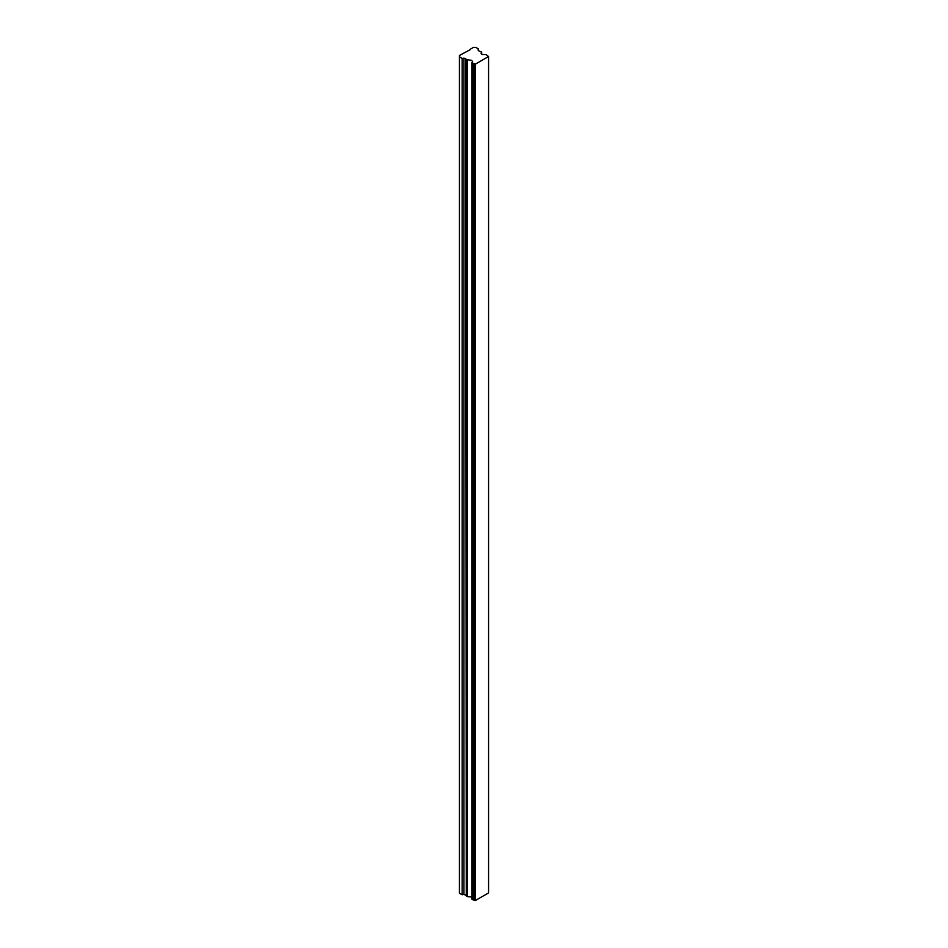 <?xml version="1.0" encoding="UTF-8"?>
<svg xmlns="http://www.w3.org/2000/svg" width="948" height="948" viewBox="0 0 948 948"><rect width="100%" height="100%" fill="white"/><g stroke="black" fill="none" stroke-linecap="round" stroke-linejoin="round"><path stroke-width="1.42" d="M462.162 58.409L459.436 56.833L459.436 893.206L462.162 894.782L462.162 58.409L463.928 58.136L465.764 58.74L466.274 895.931L466.274 59.546L471.677 60.376L472.602 61.644L471.891 62.793L475.256 64.215L488.564 56.536L488.564 892.909L475.256 900.6L473.111 899.877L473.111 63.504M470.338 49.189L473.419 47.4L475.766 47.4L478.491 48.976L478.017 49.995L479.084 51.062L481.703 52.057L480.991 53.23L481.904 54.474L486.087 54.593L488.564 56.536M470.338 49.592L459.436 55.482L459.436 56.833M466.274 59.546L465.764 58.74M473.111 899.877L471.891 899.166L471.891 62.793M467.506 60.257L467.506 896.642L471.891 896.891M466.274 895.931L467.506 896.642M463.928 58.136L463.928 894.509L465.764 895.125M462.162 894.782L463.928 894.509M475.256 64.215L475.256 900.6M481.703 54.344L481.703 52.057M478.491 50.469L478.491 48.976M474.51 63.789L474.51 900.173"/></g></svg>
